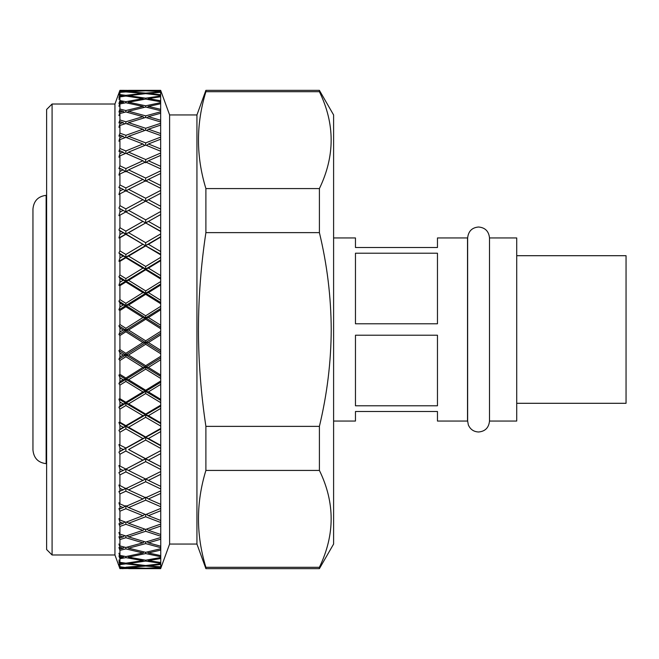 <?xml version="1.0" encoding="UTF-8"?>
<svg xmlns="http://www.w3.org/2000/svg" width="659" height="659" viewBox="0 0 659 659"><rect width="100%" height="100%" fill="white"/><g stroke="black" fill="none" stroke-linecap="round" stroke-linejoin="round"><path stroke-width="0.99" d="M46.138 463.648L46.138 195.352C38.164 196.3 33.766 200.855 32.95 209.01L32.95 449.99C33.766 458.145 38.164 462.7 46.138 463.648L46.616 463.664M52.086 554.985L46.616 549.524L46.616 109.476L52.086 104.015L52.086 554.985L114.946 554.985L119.922 568.651L118.933 565.924L119.922 568.602L142.937 568.355L125.869 567.572L119.922 567.893L119.922 568.602M52.086 104.015L114.946 104.015L114.946 554.985M119.922 327.984L119.922 332.062L123.134 330.027L119.922 327.984L118.933 325.875L119.922 324.533L125.869 328.297L142.937 317.506L125.869 306.74L119.922 310.496L119.922 324.533M119.922 310.496L118.933 309.821L119.922 307.053L123.134 305.026L119.922 303L119.922 307.053M119.922 303L118.933 301.188L119.922 299.565L125.869 303.305L142.937 292.604L125.869 281.986L119.922 285.685L119.922 299.565M119.922 285.685L118.933 285.298L119.922 282.291L123.134 280.289L119.922 278.296L119.922 282.291M119.922 278.296L118.933 276.805L119.922 274.927L125.869 278.6L142.937 268.114L125.869 257.743L119.922 261.343L119.922 274.927M119.922 261.343L118.933 261.261L119.922 258.04L123.134 256.096L119.922 254.16L119.922 258.04M119.922 254.16L118.933 252.998L119.922 250.89L125.869 254.456L142.937 244.283L125.869 234.291L119.922 237.759L119.922 250.89M119.922 237.759L118.933 237.973L119.922 234.579L123.134 232.709L119.922 230.848L119.922 234.579M119.922 230.848L118.933 230.032L119.922 227.709L125.869 231.128L142.937 221.399L125.869 211.877L119.922 215.172L119.922 227.709M119.922 215.172L118.933 215.682L119.922 212.149L123.134 210.378L119.922 208.615L119.922 212.149M119.922 208.615L118.933 208.153L119.922 205.649L125.869 208.887L142.937 199.685L125.869 190.756L119.922 193.845L119.922 205.649M119.922 193.845L118.933 194.644L119.922 191.011L123.134 189.355L119.922 187.708L119.922 191.011M119.922 187.708L118.933 187.609L119.922 184.94L125.869 187.955L142.937 179.405L125.869 171.159L119.922 174.001L119.922 184.94M119.922 174.001L118.933 175.08L119.922 171.389L123.134 169.865L119.922 168.35L119.922 171.389M119.922 168.35L118.933 168.613L119.922 165.821L125.869 168.58L142.937 160.763L125.869 153.292L119.922 155.862L119.922 165.821M119.922 155.862L118.933 157.213L119.922 153.498L123.134 152.13L119.922 150.763L119.922 153.498M119.922 150.763L118.933 151.381L119.922 148.489L125.869 150.969L142.937 143.975L125.869 137.352L119.922 139.617L119.922 148.489M119.922 139.617L118.933 141.224L119.922 137.542L123.134 136.331L119.922 135.136L119.922 137.542M119.922 135.136L118.933 136.1L119.922 133.143L125.869 135.317L142.937 129.213L125.869 123.521L119.922 125.465L119.922 133.143M119.922 125.465L118.933 127.311L119.922 123.678L123.134 122.648L119.922 121.635L119.922 123.678M119.922 121.635L118.933 122.945L119.922 119.946L125.869 121.791L142.937 116.651L125.869 111.948L119.922 113.537L119.922 119.946M119.922 113.537L118.933 115.605L119.922 112.079L123.134 111.239L119.922 110.407L119.922 112.079M119.922 110.407L118.933 112.046L119.922 109.048L125.869 110.539L142.937 106.42L125.869 102.755L119.922 103.982L119.922 109.048M119.922 103.982L118.933 106.239L119.922 102.853L123.134 102.211L119.922 101.585L119.922 102.853M119.922 101.585L118.933 103.529L119.922 100.563L125.869 101.684L142.937 98.636L125.869 96.049L119.922 96.898L119.922 100.563M119.922 96.898L118.933 99.32L119.922 96.123L123.134 95.679L119.922 95.267L119.922 96.123M119.922 95.267L118.933 97.491L119.922 94.591L125.869 95.324L142.937 93.372L125.869 91.906L119.922 92.359L119.922 94.591M119.922 92.359L118.933 94.929L119.922 91.939L123.134 91.716L119.922 91.502L119.922 91.939M119.922 91.502L118.933 93.998L119.922 91.189L125.869 91.535L142.937 90.703L119.922 90.423L119.922 91.189M119.922 90.423L118.933 93.108L119.922 90.357L123.134 90.349L119.922 90.349L114.946 104.015M119.922 567.893L118.933 565.125L119.922 567.597L123.134 567.399L119.922 567.177L119.922 567.597M119.922 567.177L118.933 564.244L119.922 566.773L125.869 567.572M125.869 567.218L142.937 565.793L125.869 563.882L119.922 564.606L119.922 566.773M119.922 564.606L118.933 561.781L119.922 563.947L123.134 563.536L119.922 563.107L119.922 563.947M119.922 563.107L118.933 560.002L119.922 562.341L125.869 563.173L125.869 563.882M125.869 563.173L142.937 560.636L125.869 557.638L119.922 558.733L119.922 562.341M119.922 558.733L118.933 555.891L119.922 557.728L123.134 557.11L119.922 556.476L119.922 557.728M119.922 556.476L118.933 553.231L119.922 555.364L125.869 556.575L125.869 557.638M125.869 556.575L142.937 552.959L125.869 548.881L119.922 550.356L119.922 555.364M119.922 550.356L118.933 547.514L119.922 549.005L123.134 548.189L119.922 547.357L119.922 549.005M119.922 547.357L118.933 544.013L119.922 545.907L125.869 547.489L125.869 548.881M125.869 547.489L142.937 542.827L125.869 537.728L119.922 539.556L119.922 545.907M119.922 539.556L118.933 536.755L119.922 537.884L123.134 536.879L119.922 535.849L119.922 537.884M119.922 535.849L118.933 532.439L119.922 534.087L125.869 536.006L125.869 537.728M125.869 536.006L142.937 530.355L125.869 524.292L119.922 526.459L119.922 534.087M119.922 526.459L118.933 523.724L119.922 524.473L123.134 523.287L119.922 522.085L119.922 524.473M119.922 522.085L118.933 518.641L119.922 520.017L125.869 522.274L125.869 524.292M125.869 522.274L142.937 515.684L125.869 508.723L119.922 511.195L119.922 520.017M119.922 511.195L118.933 508.559L119.922 508.929L123.134 507.578L119.922 506.211L119.922 508.929M119.922 506.211L118.933 502.776L119.922 503.863L125.869 506.417L142.937 498.978L125.869 491.194L119.922 493.945L119.922 503.863M119.922 493.945L118.933 491.441L123.134 489.917L119.922 488.393L119.922 491.425M119.922 488.393L118.933 485.008L125.869 488.632L142.937 480.411L125.869 471.885L119.922 474.9L119.922 485.798M119.922 474.9L118.933 472.544L123.134 470.493L119.922 468.846L119.922 472.141M119.922 468.846L118.933 465.534L125.869 469.093L142.937 460.196L125.869 451.02L119.922 454.249L119.922 466.02M119.922 454.249L118.933 452.082L123.134 449.529L119.922 447.766L119.922 451.291M119.922 447.766L118.933 444.578L125.869 448.038L142.937 438.54L125.869 428.828L119.922 432.238L119.922 444.751M119.922 432.238L118.933 430.278L123.134 427.254L119.922 425.384L119.922 429.108M119.922 425.384L118.933 422.353L119.922 422.213L125.869 425.673L142.937 415.697L125.869 405.54L119.922 409.107L119.922 422.213M119.922 409.107L118.933 407.361L119.922 405.837L123.134 403.901L119.922 401.957L119.922 405.837M119.922 401.957L118.933 399.115L119.922 398.662L125.869 402.262L142.937 391.907L125.869 381.421L119.922 385.095L119.922 398.662M119.922 385.095L118.933 383.604L119.922 381.726L123.134 379.741L119.922 377.739L119.922 381.726M119.922 377.739L118.933 375.111L119.922 374.353L125.869 378.044L142.937 367.434L125.869 356.741L119.922 360.481L119.922 374.353M119.922 360.481L118.933 359.246L119.922 357.046L123.134 355.02L119.922 352.993L119.922 357.046M119.922 352.993L118.933 350.613L119.922 349.55L125.869 353.306L142.937 342.54L125.869 331.757L119.922 335.522L119.922 349.55M119.922 335.522L118.933 334.558L119.922 332.062M160.656 90.407L148.415 90.703L160.656 91.247L160.656 90.357L128.596 90.349L160.656 90.349L169.61 114.946L169.61 544.054L160.656 568.651L128.579 568.635M160.656 91.247L160.755 567.556L160.656 568.618L148.226 568.165M169.61 114.946L196.942 114.946L196.942 544.054L205.896 568.651L319.401 568.651L319.401 567.3L205.896 567.3L205.896 568.651M319.401 426.373L205.896 426.373C200.995 393.917 198.507 361.626 198.433 329.5C198.516 297.308 200.995 265.017 205.896 232.627L319.401 232.627C327.111 264.547 331.057 296.838 331.23 329.5C331.09 361.873 327.144 394.164 319.401 426.373L319.401 470.427C335.069 502.545 335.069 534.836 319.401 567.3M319.401 568.651L333.602 544.054L333.602 114.946L319.401 90.349L319.401 91.7C335.069 123.826 335.069 156.117 319.401 188.573L205.896 188.573L205.896 232.627M205.896 188.573C196.003 156.282 196.003 123.991 205.896 91.7L319.401 91.7M196.942 114.946L205.896 90.349L205.896 91.7M160.755 563.964L160.755 563.346M160.755 562.737L160.755 562.045M160.755 557.901L160.755 556.97M160.755 556.064L160.755 555.059M160.755 549.334L160.755 548.099M160.755 546.912L160.755 546.5M160.755 535.372L160.755 534.943M160.755 525.091L160.755 523.287M160.755 521.582L160.755 519.712M160.755 509.687L160.755 507.628M160.755 555.488L160.755 556.41M160.755 562.539L160.755 562.975M160.656 567.844L148.415 568.355M160.656 567.259L145.672 566.048L128.596 567.399L145.672 568.256L160.656 567.531M123.134 568.651L122.31 568.651M160.656 564.475L148.415 565.793L160.656 566.855M160.656 563.256L145.672 561.081L128.596 563.536L145.672 565.521L160.656 563.807M145.672 565.521L145.672 566.048M142.937 565.793L143.456 565.29M148.415 565.793L147.896 565.29M128.596 563.536L127.928 562.893M160.656 558.535L148.415 560.636L160.656 562.498M160.656 556.698L145.672 553.568L128.596 557.11L145.672 560.191L160.656 557.522M145.672 560.191L145.672 561.081M142.937 560.636L143.753 559.87M148.415 560.636L147.6 559.87M128.596 557.11L127.632 556.221M123.134 563.536L123.801 562.893M160.656 550.092L148.415 552.959L160.656 555.595M160.656 547.645L145.672 543.601L128.596 548.189L145.672 552.333L160.656 548.733M145.672 552.333L145.672 553.568M142.937 552.959L144.041 551.962M148.415 552.959L147.311 551.962M128.596 548.189L127.352 547.094M123.134 557.11L124.098 556.221M160.656 539.227L148.415 542.827L160.656 546.204M160.656 536.204L145.672 531.286L128.596 536.879L145.672 542.036L160.656 537.538M145.672 542.036L145.672 543.601M160.755 547.357L160.755 546.064M142.937 542.827L144.321 541.649M148.415 542.827L147.031 541.649M128.596 536.879L127.08 535.619M123.134 548.189L124.378 547.094M160.656 526.063L148.415 530.355L160.656 534.441M160.656 522.496L145.672 516.763L128.596 523.287L145.672 529.416L160.656 524.07M145.672 529.416L145.672 531.286M160.755 535.924L160.755 534.342M142.937 530.355L144.601 529.037M148.415 530.355L146.751 529.037M128.596 523.287L126.8 521.92M123.134 536.879L124.65 535.619M160.656 510.741L148.415 515.684L160.656 520.437M160.656 506.68L145.672 500.189L128.596 507.578L145.672 514.597L160.656 508.468M145.672 514.597L145.672 516.763M160.755 522.225L160.755 520.371M142.937 515.684L144.881 514.275M128.596 507.578L125.869 505.7L125.869 508.723M148.415 515.684L146.471 514.275M123.134 523.287L124.93 521.92M160.656 493.443L148.415 498.978L160.656 504.341M160.656 488.92L145.672 481.745L128.596 489.917L145.672 497.751L160.656 490.906M142.937 498.978L145.672 497.207L145.672 500.189M160.755 506.417L160.755 503.698M128.596 489.917L125.869 488.253L125.869 491.194M148.415 498.978L145.672 497.207M123.134 507.578L125.869 505.7M160.656 474.34L148.415 480.411L160.656 486.326M160.656 469.406L145.672 461.638L128.596 470.493L145.672 479.068L160.656 471.58M142.937 480.411L145.672 478.862L145.672 481.745M160.755 488.673L160.755 486.037M128.596 470.493L125.869 469.06L125.869 471.885M148.415 480.411L145.672 478.862M123.134 489.917L125.869 488.253M160.656 453.656L148.415 460.196L160.656 466.588M160.656 448.367L145.672 440.08L128.596 449.529L145.672 458.738L160.656 450.69M142.937 460.196L145.672 458.886L160.755 466.654M128.596 449.529L145.672 458.886L145.672 461.638M123.134 449.529L125.869 448.351L125.869 451.02M148.415 460.196L145.672 458.738M123.134 470.493L125.869 469.06M118.933 465.534L122.146 467.173M160.656 431.612L148.415 438.54L160.656 445.36M160.656 426.027L145.672 417.304L128.596 427.254L145.672 436.999L160.656 428.474M142.937 438.54L145.672 437.485L160.755 445.772M128.596 427.254L125.869 426.332L145.672 437.485L145.672 440.08M123.134 427.254L125.869 426.332L125.869 428.828M148.415 438.54L145.672 437.485L145.672 436.999M118.933 444.578L125.869 448.038M160.656 408.448L148.415 415.697L160.656 422.856M160.656 402.624L145.672 393.571L128.596 403.901L145.672 414.083L160.656 405.178M142.937 415.697L145.672 414.906L160.755 423.613M128.596 403.901L125.869 403.25L145.672 414.906L145.672 417.304M123.134 403.901L125.869 403.25L125.869 405.54M148.415 415.697L145.672 414.906L145.672 414.083M118.933 422.353L125.869 426.332L125.869 425.673M160.656 384.419L148.415 391.907L160.656 399.329M160.656 378.423L145.672 369.139L128.596 379.741L145.672 390.235L160.656 381.05M142.937 391.907L145.672 391.397L160.755 400.425M128.596 379.741L125.869 379.362L145.672 391.397L145.672 393.571M123.134 379.741L125.869 379.362L125.869 381.421M148.415 391.907L145.672 391.397L145.672 390.235M118.933 399.115L125.869 403.25L125.869 402.262M160.656 359.789L148.415 367.434L160.656 375.037M160.656 353.685L145.672 344.27L128.596 355.02L145.672 365.72L160.656 356.354M142.937 367.434L145.672 367.203L160.755 376.454M128.596 355.02L125.869 354.929L145.672 367.203L145.672 369.139M123.134 355.02L125.869 354.929L125.869 356.741M148.415 367.434L145.672 367.203L145.672 365.72M118.933 375.111L125.869 379.362L125.869 378.044M160.656 334.821L148.415 342.54L160.656 350.242M160.656 328.684L145.672 319.236L128.596 330.027L145.672 340.818L160.656 331.37M142.937 342.54L145.672 342.598L160.755 351.972M128.596 330.027L125.869 330.217L145.672 342.598L145.672 344.27M123.134 330.027L125.869 330.217L125.869 331.757M148.415 342.54L145.672 342.598L145.672 340.818M118.933 350.613L125.869 354.929L125.869 353.306M160.656 309.804L148.415 317.506L160.656 325.225M160.656 303.692L145.672 294.318L128.596 305.026L145.672 315.785L160.656 306.361M142.937 317.506L145.672 317.844L160.755 327.251M128.596 305.026L125.869 305.504L145.672 317.844L145.672 319.236M123.134 305.026L125.869 305.504L125.869 306.74M148.415 317.506L145.672 317.844L145.672 315.785M118.933 325.875L125.869 330.217L125.869 328.297M160.656 284.993L148.415 292.604L160.656 300.257M160.656 278.979L145.672 269.778L128.596 280.289L145.672 290.899L160.656 281.607M142.937 292.604L145.672 293.222L160.755 302.547M128.596 280.289L125.869 281.047L145.672 293.222L145.672 294.318M123.134 280.289L125.869 281.047L125.869 281.986M148.415 292.604L145.672 293.222L145.672 290.899M118.933 301.188L125.869 305.504L125.869 303.305M160.656 260.676L148.415 268.114L160.656 275.61M160.656 254.819L145.672 245.906L128.596 256.096L145.672 266.442L160.656 257.372M142.937 268.114L145.672 268.996L160.755 278.139M128.596 256.096L125.869 257.117L145.672 268.996L145.672 269.778M123.134 256.096L125.869 257.117L125.869 257.743M148.415 268.114L145.672 268.996L145.672 266.442M118.933 276.805L125.869 281.047L125.869 278.6M160.656 237.116L148.415 244.283L160.656 251.549M160.656 231.482L145.672 222.94L128.596 232.709L145.672 242.677L160.656 233.937M142.937 244.283L160.755 254.292M128.596 232.709L125.869 233.986L145.672 245.906M123.134 232.709L125.869 234.291M148.415 244.283L145.672 245.436L145.672 242.677M118.933 252.998L125.869 257.117L125.869 254.456M160.656 214.562L148.415 221.399L160.656 228.343M160.656 209.216L145.672 201.143L128.596 210.378L145.672 219.859L160.656 211.547M142.937 221.399L160.755 231.276M128.258 213.203L145.672 222.94M148.415 221.399L145.672 222.8L145.672 219.859M128.596 210.378L125.869 211.901L125.869 208.887M118.933 230.032L125.869 233.986L125.869 231.128M160.656 193.268L148.415 199.685L160.656 206.242M160.656 188.268L145.672 180.755L128.596 189.355L145.672 198.244L160.656 190.443M142.937 199.685L145.672 201.325L145.672 198.244M148.415 199.685L145.672 201.325M128.596 189.355L125.869 191.102L125.869 187.955M123.134 210.378L125.869 211.901M160.656 173.474L148.415 179.405L160.656 185.492M160.656 168.869L145.672 161.99L128.596 169.865L145.672 178.062L160.656 170.87M142.937 179.405L145.672 181.258L145.672 178.062M148.415 179.405L145.672 181.258M128.596 169.865L125.869 171.818L125.869 168.58M123.134 189.355L125.869 191.102M160.656 155.384L148.415 160.763L160.656 166.323M160.656 151.232L145.672 145.071L128.596 152.13L145.672 159.544L160.656 153.028M142.937 160.763L144.988 162.303M148.415 160.763L146.364 162.303M145.672 162.814L145.672 159.544M128.596 152.13L126.676 153.638M123.134 169.865L125.869 171.818M160.656 139.197L148.415 143.975L160.656 148.942M160.656 135.54L145.672 130.169L128.596 136.331L145.672 142.888L160.656 137.121M142.937 143.975L144.741 145.45M148.415 143.975L146.611 145.45M145.672 145.071L145.672 142.888M128.596 136.331L126.915 137.756M123.134 152.13L125.053 153.638M125.869 153.292L125.869 150.969M160.656 125.103L148.415 129.213L160.656 133.538M160.656 121.981L145.672 117.442L128.596 122.648L145.672 128.274L160.656 123.324M142.937 129.213L144.502 130.581M148.415 129.213L146.85 130.581M145.672 130.169L145.672 128.274M128.596 122.648L127.162 123.941M123.134 136.331L124.815 137.756M125.869 137.352L125.869 135.317M160.656 113.241L148.415 116.651L160.656 120.284M160.656 110.696L145.672 107.046L128.596 111.239L145.672 115.869L160.656 111.791M142.937 116.651L144.255 117.862M148.415 116.651L147.097 117.862M145.672 117.442L145.672 115.869M128.596 111.239L127.409 112.359M123.134 122.648L124.567 123.941M125.869 123.521L125.869 121.791M160.656 103.751L148.415 106.42L160.656 109.32M160.656 101.799L145.672 99.089L128.596 102.211L145.672 105.802L160.656 102.639M142.937 106.42L144.008 107.442M148.415 106.42L147.344 107.442M145.672 107.046L145.672 105.802M128.596 102.211L127.665 103.125M123.134 111.239L124.329 112.359M125.869 111.948L125.869 110.539M160.656 96.741L148.415 98.636L160.656 100.769M160.656 95.407L145.672 93.652L128.596 95.679L145.672 98.191L160.656 95.967M142.937 98.636L143.744 99.418M148.415 98.636L147.608 99.418M145.672 99.089L145.672 98.191M128.596 95.679L127.937 96.338M123.134 102.211L124.073 103.125M125.869 102.755L125.869 101.684M160.656 92.268L148.415 93.372L160.656 94.723M160.656 91.576L145.672 90.802L128.596 91.716L145.672 93.108L160.656 91.856M142.937 93.372L143.456 93.891M148.415 93.372L147.896 93.891M145.672 93.652L145.672 93.108M123.134 95.679L123.801 96.338M125.869 96.049L125.869 95.324M123.134 90.349L128.563 90.382M319.401 188.573L319.401 232.627M205.896 426.373L205.896 470.427L319.401 470.427M205.896 567.3C196.003 535.009 196.003 502.718 205.896 470.427M118.933 215.682L123.472 213.203M118.933 237.973L160.755 214.488M118.933 261.261L160.755 236.713M118.933 285.298L160.755 259.951M118.933 309.821L160.755 283.955M118.933 334.558L160.755 308.461M118.933 359.246L160.755 333.19M118.933 383.604L160.755 357.886M118.933 407.361L160.755 382.269L160.755 381.116M118.933 430.278L160.755 406.068L160.755 405.211M118.933 452.082L160.755 429.034L160.755 428.482M129.592 467.173L160.755 450.665M160.755 493.097L160.755 490.444M160.755 510.396L160.755 507.669M160.755 525.717L160.755 523.921M160.755 538.881L160.755 537.365M160.755 549.754L160.755 548.535M160.755 558.214L160.755 557.3M160.755 564.17L160.755 563.569M333.602 237.94L355.465 237.94L355.465 247.504L437.461 247.504L437.461 237.94L467.528 237.94L467.528 421.06L437.461 421.06L437.461 411.496L355.465 411.496L355.465 421.06L333.602 421.06M437.461 335.209L355.465 335.209L355.465 405.787L437.461 405.787L437.461 335.209M489.505 329.5L489.505 237.94L516.722 237.94L516.722 421.06L489.505 421.06L489.505 329.5M516.722 255.7L626.05 255.7L626.05 403.3L516.722 403.3M437.461 253.213L355.465 253.213L355.465 323.791L437.461 323.791L437.461 253.213M46.138 195.352L46.616 195.336M129.428 568.651L160.656 568.651M205.896 90.349L319.401 90.349M169.61 544.054L196.942 544.054M489.505 237.94C488.797 231.235 485.148 227.594 478.574 227.009C472.017 227.569 468.376 231.21 467.643 237.94L467.643 421.06L468.343 424.923C470.295 429.396 473.697 431.752 478.574 431.991C485.148 431.406 488.797 427.765 489.505 421.06"/></g></svg>
